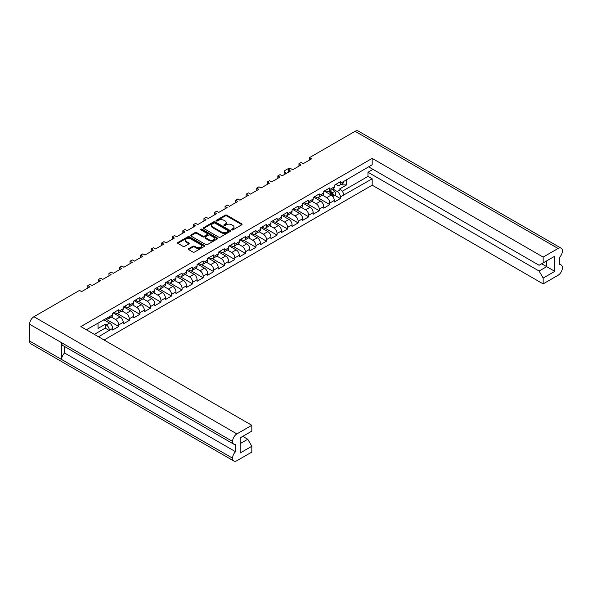 <?xml version="1.0" encoding="UTF-8"?>
<svg xmlns="http://www.w3.org/2000/svg" width="592" height="592" viewBox="0 0 592 592"><rect width="100%" height="100%" fill="white"/><g stroke="black" fill="none" stroke-linecap="round" stroke-linejoin="round"><path stroke-width="0.89" d="M231.768 229.896A0.821 0.474 0 0 0 232.93 229.896L241.751 224.797A1.177 0.681 0 0 0 242.091 224.324A1.177 0.681 0 0 0 241.751 223.843L226.81 215.214A1.177 0.681 0 0 0 225.145 215.214L216.324 220.305A0.821 0.474 0 0 0 217.486 220.979L218.633 220.32A3.759 2.168 0 0 1 223.939 220.32L225.189 221.038A3.759 2.168 0 0 1 226.285 222.57A3.759 2.168 0 0 1 225.189 224.109L224.05 224.768A0.821 0.474 0 0 0 225.212 225.434L226.351 224.775A3.759 2.168 0 0 1 231.664 224.775L232.908 225.493A3.759 2.168 0 0 1 234.01 227.032A3.759 2.168 0 0 1 232.908 228.564L231.768 229.222A0.821 0.474 0 0 0 231.768 229.896L231.768 229.222M192.896 246.25L188.7 248.67A1.177 0.681 0 0 0 188.36 249.151A1.177 0.681 0 0 0 188.7 249.624L192.896 252.044A1.177 0.681 0 0 0 194.553 252.044L204.351 246.39A1.177 0.681 0 0 0 204.699 245.909A1.177 0.681 0 0 0 204.351 245.436L189.41 236.807A1.177 0.681 0 0 0 187.745 236.807L177.955 242.461A1.177 0.681 0 0 0 177.607 242.942A1.177 0.681 0 0 0 177.955 243.423L183.017 246.346A1.177 0.681 0 0 0 184.674 246.346L188.87 243.926A1.177 0.681 0 0 0 189.211 243.445A1.177 0.681 0 0 0 188.87 242.964L186.362 241.514A3.138 1.813 0 0 1 185.437 240.234A3.138 1.813 0 0 1 187.375 238.561A3.138 1.813 0 0 1 190.802 238.953L200.636 244.629A3.138 1.813 0 0 1 201.554 245.909A3.138 1.813 0 0 1 199.615 247.589A3.138 1.813 0 0 1 196.196 247.197L194.553 246.25A1.177 0.681 0 0 0 192.896 246.25L192.896 247.027L188.7 249.447A1.177 0.681 0 0 0 188.574 249.535M79.528 290.391L33.929 316.72L236.904 433.906L251.822 425.293L80.852 326.584L372.183 158.39L543.153 257.098L558.071 248.485L355.096 131.298L309.498 157.627L311.592 158.834L303.274 163.644L301.173 162.43L298.945 163.718L301.039 164.931L292.722 169.734L290.62 168.52L288.385 169.815L290.487 171.021L282.162 175.824L280.068 174.618L277.833 175.905L279.935 177.119L271.61 181.922L269.515 180.708L267.281 181.996L269.375 183.209L261.057 188.012L258.956 186.806L256.728 188.093L258.822 189.307L250.497 194.109L248.403 192.896L246.168 194.183L248.27 195.397L239.945 200.2L237.851 198.993L235.616 200.281L237.71 201.487L229.393 206.297L227.291 205.084L225.064 206.371L227.158 207.585L218.84 212.387L216.739 211.181L214.504 212.469L216.605 213.675L208.28 218.485L206.186 217.271L203.951 218.559L206.053 219.773L197.728 224.575L195.634 223.362L193.399 224.657L195.493 225.863L187.176 230.673L185.074 229.459L182.847 230.747L184.941 231.96L176.616 236.763L174.522 235.549L172.287 236.844L174.388 238.051L166.063 242.853L163.969 241.647L161.734 242.935L163.829 244.148L155.511 248.951L153.409 247.737L151.182 249.025L153.276 250.238L144.959 255.041L142.857 253.835L140.622 255.122L142.724 256.336L134.399 261.139L132.305 259.925L130.07 261.213L132.171 262.426L123.846 267.229L121.752 266.023L119.517 267.31L121.612 268.516L113.294 273.326L111.192 272.113L108.965 273.4L111.059 274.614L102.734 279.417L100.64 278.21L98.405 279.498L100.507 280.704L92.182 285.514L90.088 284.301L87.853 285.588L89.947 286.802L81.629 291.604L79.528 290.391M203.774 228.512L218.714 237.14A1.177 0.681 0 0 0 220.372 237.14L230.17 231.487A1.177 0.681 0 0 0 230.51 231.006A1.177 0.681 0 0 0 230.17 230.525L215.229 221.904A1.177 0.681 0 0 0 213.564 221.904L203.774 227.557A1.177 0.681 0 0 0 203.426 228.038A1.177 0.681 0 0 0 203.774 228.512M217.257 238.939A1.177 0.681 0 0 0 217.604 238.458A1.177 0.681 0 0 0 217.257 237.977L202.072 229.208A0.821 0.474 0 0 0 200.91 229.881L207.215 233.522A1.177 0.681 0 0 1 207.563 234.003A1.177 0.681 0 0 1 207.215 234.484L204.432 236.09A1.177 0.681 0 0 1 202.775 236.09L196.714 232.589A1.177 0.681 0 0 0 195.057 232.589L190.861 235.009A1.177 0.681 0 0 0 190.52 235.49A1.177 0.681 0 0 0 190.861 235.964L205.801 244.592A1.177 0.681 0 0 0 207.466 244.592L217.257 238.939M87.853 288.015L87.853 285.588M98.405 281.918L98.405 279.498M108.965 275.828L108.965 273.4M119.517 269.73L119.517 267.31M130.07 263.64L130.07 261.213M140.622 257.542L140.622 255.122M151.182 251.452L151.182 249.025M161.734 245.354L161.734 242.935M172.287 239.264L172.287 236.844M182.847 233.167L182.847 230.747M193.399 227.076L193.399 224.657M203.951 220.979L203.951 218.559M214.504 214.889L214.504 212.469M225.064 208.798L225.064 206.371M235.616 202.701L235.616 200.281M246.168 196.611L246.168 194.183M256.728 190.513L256.728 188.093M267.281 184.423L267.281 181.996M277.833 178.325L277.833 175.905M288.385 172.235L288.385 169.815M298.945 166.137L298.945 163.718M309.498 160.047L309.498 157.627M98.546 336.796L109.365 330.314A4.403 2.538 60 0 0 106.257 324.927L105.176 324.298L98.035 328.419L98.035 323.032M104.059 339.986L372.183 185.185L543.153 283.894L558.071 275.28A6.127 3.537 120 0 0 562.4 267.776L562.4 267.776A6.127 3.537 120 0 0 561.135 264.957A6.127 3.537 120 0 0 559.425 264.735L559.425 257.468A6.127 3.537 120 0 0 562.4 251.001L562.4 250.978A6.127 3.537 120 0 0 561.135 248.181A6.127 3.537 120 0 0 558.071 248.485M346.609 179.517L346.609 184.911L339.468 189.033L340.555 189.655A4.403 2.538 -120 0 1 343.663 195.049L372.183 178.814L372.183 185.185M334.791 195.316L340.385 198.542L340.385 196.944A4.403 2.538 60 0 0 337.27 191.549L333.015 189.092M340.385 198.542L334.295 202.057L334.295 200.459L329.825 203.034L329.825 204.632L323.743 208.147L323.743 206.549L319.273 209.124L319.273 210.73L313.183 214.245L313.183 212.646L308.721 215.222L308.721 216.82L302.63 220.335L302.63 218.737L298.168 221.312L298.168 222.918L292.078 226.433L292.078 224.827L287.608 227.409L287.608 229.008L281.518 232.523L281.518 230.924L277.056 233.5L277.056 235.105L270.966 238.62L270.966 237.015L266.504 239.597L266.504 241.196L260.413 244.711L260.413 243.112L255.944 245.687L255.944 247.293L249.861 250.808L249.861 249.202L245.391 251.785L245.391 253.383L239.301 256.898L239.301 255.3L234.839 257.875L234.839 259.481L228.749 262.996L228.749 261.39L224.287 263.973L224.287 265.571L218.196 269.086L218.196 267.488L213.727 270.063L213.727 271.661L207.637 275.184L207.637 273.578L203.174 276.153L203.174 277.759L197.084 281.274L197.084 279.676L192.622 282.251L192.622 283.849L186.532 287.364L186.532 285.766L182.062 288.341L182.062 289.947L175.979 293.462L175.979 291.856L171.51 294.439L171.51 296.037L165.42 299.552L165.42 297.954L160.957 300.529L160.957 302.135L154.867 305.65L154.867 304.044L150.405 306.626L150.405 308.225L144.315 311.74L144.315 310.141L139.845 312.717L139.845 314.322L133.755 317.837L133.755 316.232L129.293 318.814L129.293 320.413L123.203 323.928L123.203 322.329L118.74 324.904L118.74 326.51L112.65 330.025L112.65 328.419L109.365 330.314M109.365 316.72L112.65 314.826A4.403 2.538 60 0 1 111.74 316.846L108.454 318.74A4.403 2.538 60 0 0 109.365 316.72L86.365 329.766M112.65 314.826L112.65 313.227L118.74 309.712L118.74 311.311A4.403 2.538 60 0 1 117.83 313.323A4.403 2.538 60 0 1 115.625 313.109L114.241 312.31M118.74 311.311L123.203 308.735L123.203 307.13L129.293 303.615L129.293 305.22A4.403 2.538 60 0 1 128.383 307.233A4.403 2.538 60 0 1 126.177 307.019L124.794 306.212M129.293 305.22L133.755 302.638L133.755 301.039L139.845 297.524L139.845 299.123A4.403 2.538 60 0 1 138.935 301.143A4.403 2.538 60 0 1 136.737 300.921L135.346 300.122M139.845 299.123L144.315 296.548L144.315 294.942L150.405 291.427L150.405 293.033A4.403 2.538 60 0 1 149.487 295.045A4.403 2.538 60 0 1 147.29 294.831L145.906 294.024M150.405 293.033L154.867 290.45L154.867 288.852L160.957 285.337L160.957 286.935A4.403 2.538 60 0 1 160.047 288.955A4.403 2.538 60 0 1 157.842 288.733L156.458 287.934M160.957 286.935L165.42 284.36L165.42 282.761L171.51 279.239L171.51 280.845A4.403 2.538 60 0 1 170.6 282.858A4.403 2.538 60 0 1 168.402 282.643L167.011 281.844M171.51 280.845L175.979 278.27L175.979 276.664L182.062 273.149L182.062 274.747A4.403 2.538 60 0 1 181.152 276.767A4.403 2.538 60 0 1 178.954 276.545L177.563 275.746M182.062 274.747L186.532 272.172L186.532 270.574L192.622 267.059L192.622 268.657A4.403 2.538 60 0 1 191.712 270.67A4.403 2.538 60 0 1 189.507 270.455L188.123 269.656M192.622 268.657L197.084 266.082L197.084 264.476L203.174 260.961L203.174 262.567A4.403 2.538 60 0 1 202.264 264.58A4.403 2.538 60 0 1 200.059 264.358L198.675 263.558M203.174 262.567L207.637 259.984L207.637 258.386L213.727 254.871L213.727 256.469A4.403 2.538 60 0 1 212.817 258.482A4.403 2.538 60 0 1 210.619 258.267L209.228 257.468M213.727 256.469L218.196 253.894L218.196 252.288L224.287 248.773L224.287 250.379A4.403 2.538 60 0 1 223.369 252.392A4.403 2.538 60 0 1 221.171 252.17L219.787 251.371M224.287 250.379L228.749 247.796L228.749 246.198L234.839 242.683L234.839 244.281A4.403 2.538 60 0 1 233.929 246.294A4.403 2.538 60 0 1 231.724 246.08L230.34 245.28M234.839 244.281L239.301 241.706L239.301 240.1L245.391 236.585L245.391 238.191A4.403 2.538 60 0 1 244.481 240.204A4.403 2.538 60 0 1 242.283 239.989L240.892 239.183M245.391 238.191L249.861 235.609L249.861 234.01L255.944 230.495L255.944 232.094A4.403 2.538 60 0 1 255.034 234.114A4.403 2.538 60 0 1 252.836 233.892L251.445 233.093M255.944 232.094L260.413 229.518L260.413 227.913L266.504 224.398L266.504 226.003A4.403 2.538 60 0 1 265.593 228.016A4.403 2.538 60 0 1 263.388 227.802L262.004 226.995M266.504 226.003L270.966 223.421L270.966 221.822L277.056 218.307L277.056 219.906A4.403 2.538 60 0 1 276.146 221.926A4.403 2.538 60 0 1 273.941 221.704L272.557 220.905M277.056 219.906L281.518 217.331L281.518 215.732L287.608 212.21L287.608 213.816A4.403 2.538 60 0 1 286.698 215.828A4.403 2.538 60 0 1 284.5 215.614L283.109 214.807M287.608 213.816L292.078 211.233L292.078 209.635L298.168 206.12L298.168 207.718A4.403 2.538 60 0 1 297.251 209.738A4.403 2.538 60 0 1 295.053 209.516L293.669 208.717M298.168 207.718L302.63 205.143L302.63 203.544L308.721 200.029L308.721 201.628A4.403 2.538 60 0 1 307.81 203.641A4.403 2.538 60 0 1 305.605 203.426L304.221 202.627M308.721 201.628L313.183 199.053L313.183 197.447L319.273 193.932L319.273 195.53A4.403 2.538 60 0 1 318.363 197.55A4.403 2.538 60 0 1 316.165 197.328L314.774 196.529M319.273 195.53L323.743 192.955L323.743 191.357L329.825 187.842L329.825 189.44A4.403 2.538 60 0 1 328.915 191.453A4.403 2.538 60 0 1 326.717 191.238L325.326 190.439M329.825 189.44L334.295 186.865L334.295 185.259L340.385 181.744L340.385 183.35A4.403 2.538 60 0 1 339.475 185.363A4.403 2.538 60 0 1 337.27 185.141L335.886 184.341M372.183 158.39L372.183 164.754L343.663 181.455A4.403 2.538 -120 0 1 342.753 183.468L339.475 185.363M240.182 443.615L247.759 439.242L251.822 446.272L240.182 452.991L240.182 437.836L251.822 431.117L251.822 425.293M236.904 433.906A6.127 3.537 120 0 0 232.575 441.403L232.575 441.425A6.127 3.537 120 0 0 233.84 444.222A6.127 3.537 120 0 0 235.549 444.451L235.549 451.718A6.127 3.537 120 0 0 232.575 458.186L232.575 458.201A6.127 3.537 120 0 0 233.84 461.005A6.127 3.537 120 0 0 236.904 460.702L251.822 452.088L251.822 446.272M247.759 439.242L242.757 436.348M106.049 318.4L106.257 318.518A4.403 2.538 60 0 0 108.454 318.74M106.257 324.927L109.535 323.032L103.785 319.71M109.535 323.032A4.403 2.538 60 0 1 112.65 328.419M346.609 184.911L342.28 184.911L342.28 183.742M341.266 184.327L342.28 184.911M543.153 257.098L543.153 262.915L539.09 265.26L368.594 166.826M543.153 262.915L554.785 256.195L554.785 271.351L543.153 278.07L543.153 283.894M543.153 278.07L539.09 271.04L367.987 172.25L372.997 169.364M372.183 178.814L367.987 176.394L367.987 172.25M118.74 324.904A4.403 2.538 60 0 0 115.625 319.517L111.37 317.053M115.625 319.517L120.095 316.935L113.153 312.931M123.203 308.735A4.403 2.538 60 0 1 122.292 310.748L117.83 313.323M120.095 316.935A4.403 2.538 60 0 1 123.203 322.329M129.293 318.814A4.403 2.538 60 0 0 126.177 313.42L121.922 310.963M126.177 313.42L130.647 310.844L123.713 306.841M133.755 302.638A4.403 2.538 60 0 1 132.845 304.658L128.383 307.233M130.647 310.844A4.403 2.538 60 0 1 133.755 316.232M139.845 312.717A4.403 2.538 60 0 0 136.737 307.329L132.475 304.873M136.737 307.329L141.199 304.747L134.266 300.743M144.315 296.548A4.403 2.538 60 0 1 143.405 298.56L138.935 301.143M141.199 304.747A4.403 2.538 60 0 1 144.315 310.141M150.405 306.626A4.403 2.538 60 0 0 147.29 301.232L143.027 298.775M147.29 301.232L151.752 298.657L144.818 294.653M154.867 290.45A4.403 2.538 60 0 1 153.957 292.47L149.487 295.045M151.752 298.657A4.403 2.538 60 0 1 154.867 304.044M160.957 300.529A4.403 2.538 60 0 0 157.842 295.142L153.587 292.685M157.842 295.142L162.312 292.559L155.378 288.556M165.42 284.36A4.403 2.538 60 0 1 164.509 286.373L160.047 288.955M162.312 292.559A4.403 2.538 60 0 1 165.42 297.954M171.51 294.439A4.403 2.538 60 0 0 168.402 289.044L164.139 286.587M168.402 289.044L172.864 286.469L165.93 282.465M175.979 278.27A4.403 2.538 60 0 1 175.062 280.282L170.6 282.858M172.864 286.469A4.403 2.538 60 0 1 175.979 291.856M182.062 288.341A4.403 2.538 60 0 0 178.954 282.954L174.692 280.497M178.954 282.954L183.416 280.379L176.483 276.375M186.532 272.172A4.403 2.538 60 0 1 185.622 274.185L181.152 276.767M183.416 280.379A4.403 2.538 60 0 1 186.532 285.766M192.622 282.251A4.403 2.538 60 0 0 189.507 276.864L185.252 274.399M189.507 276.864L193.976 274.281L187.035 270.278M197.084 266.082A4.403 2.538 60 0 1 196.174 268.095L191.712 270.67M193.976 274.281A4.403 2.538 60 0 1 197.084 279.676M203.174 276.153A4.403 2.538 60 0 0 200.059 270.766L195.804 268.309M200.059 270.766L204.529 268.191L197.595 264.187M207.637 259.984A4.403 2.538 60 0 1 206.726 261.997L202.264 264.58M204.529 268.191A4.403 2.538 60 0 1 207.637 273.578M213.727 270.063A4.403 2.538 60 0 0 210.619 264.676L206.356 262.212M210.619 264.676L215.081 262.093L208.147 258.09M218.196 253.894A4.403 2.538 60 0 1 217.286 255.907L212.817 258.482M215.081 262.093A4.403 2.538 60 0 1 218.196 267.488M224.287 263.973A4.403 2.538 60 0 0 221.171 258.578L216.909 256.121M221.171 258.578L225.633 256.003L218.7 252M228.749 247.796A4.403 2.538 60 0 1 227.839 249.809L223.369 252.392M225.633 256.003A4.403 2.538 60 0 1 228.749 261.39M234.839 257.875A4.403 2.538 60 0 0 231.724 252.488L227.469 250.024M231.724 252.488L236.193 249.905L229.259 245.902M239.301 241.706A4.403 2.538 60 0 1 238.391 243.719L233.929 246.294M236.193 249.905A4.403 2.538 60 0 1 239.301 255.3M245.391 251.785A4.403 2.538 60 0 0 242.283 246.39L238.021 243.934M242.283 246.39L246.746 243.815L239.812 239.812M249.861 235.609A4.403 2.538 60 0 1 248.943 237.629L244.481 240.204M246.746 243.815A4.403 2.538 60 0 1 249.861 249.202M255.944 245.687A4.403 2.538 60 0 0 252.836 240.3L248.573 237.836M252.836 240.3L257.298 237.718L250.364 233.714M260.413 229.518A4.403 2.538 60 0 1 259.503 231.531L255.034 234.114M257.298 237.718A4.403 2.538 60 0 1 260.413 243.112M266.504 239.597A4.403 2.538 60 0 0 263.388 234.203L259.133 231.746M263.388 234.203L267.858 231.627L260.917 227.624M270.966 223.421A4.403 2.538 60 0 1 270.056 225.441L265.593 228.016M267.858 231.627A4.403 2.538 60 0 1 270.966 237.015M277.056 233.5A4.403 2.538 60 0 0 273.941 228.112L269.686 225.656M273.941 228.112L278.41 225.53L271.476 221.526M281.518 217.331A4.403 2.538 60 0 1 280.608 219.343L276.146 221.926M278.41 225.53A4.403 2.538 60 0 1 281.518 230.924M287.608 227.409A4.403 2.538 60 0 0 284.5 222.015L280.238 219.558M284.5 222.015L288.963 219.44L282.029 215.436M292.078 211.233A4.403 2.538 60 0 1 291.168 213.253L286.698 215.828M288.963 219.44A4.403 2.538 60 0 1 292.078 224.827M298.168 221.312A4.403 2.538 60 0 0 295.053 215.925L290.79 213.468M295.053 215.925L299.515 213.349L292.581 209.339M302.63 205.143A4.403 2.538 60 0 1 301.72 207.156L297.251 209.738M299.515 213.349A4.403 2.538 60 0 1 302.63 218.737M308.721 215.222A4.403 2.538 60 0 0 305.605 209.827L301.35 207.37M305.605 209.827L310.075 207.252L303.141 203.248M313.183 199.053A4.403 2.538 60 0 1 312.273 201.065L307.81 203.641M310.075 207.252A4.403 2.538 60 0 1 313.183 212.646M319.273 209.124A4.403 2.538 60 0 0 316.165 203.737L311.903 201.28M316.165 203.737L320.627 201.162L313.693 197.158M323.743 192.955A4.403 2.538 60 0 1 322.825 194.968L318.363 197.55M320.627 201.162A4.403 2.538 60 0 1 323.743 206.549M329.825 203.034A4.403 2.538 60 0 0 326.717 197.647L322.455 195.182M326.717 197.647L331.18 195.064L324.246 191.061M334.295 186.865A4.403 2.538 60 0 1 333.385 188.878L328.915 191.453M331.18 195.064A4.403 2.538 60 0 1 334.295 200.459M233.84 461.005L30.865 343.819A6.127 3.537 -60 0 1 29.6 341.022L232.575 458.201M233.84 444.222L62.87 345.521A6.127 3.537 -60 0 1 61.605 342.716L232.575 441.425L29.6 324.224L29.6 341.022M29.6 324.224A6.127 3.537 -60 0 1 33.929 316.72M355.096 131.298A6.127 3.537 -60 0 1 358.16 130.995L561.135 248.181M61.605 342.716L61.605 359.477A6.127 3.537 -60 0 1 64.58 353.01L64.58 346.505M317.867 197.728L329.825 204.632M307.307 203.818L319.273 210.73M296.755 209.916L308.721 216.82M286.202 216.006L298.168 222.918M275.65 222.104L287.608 229.008M265.09 228.194L277.056 235.105M254.538 234.291L266.504 241.196M243.985 240.382L255.944 247.293M233.426 246.479L245.391 253.383M222.873 252.569L234.839 259.481M212.321 258.667L224.287 265.571M201.768 264.757L213.727 271.661M191.209 270.855L203.174 277.759M180.656 276.945L192.622 283.849M170.104 283.035L182.062 289.947M159.544 289.133L171.51 296.037M148.992 295.223L160.957 302.135M138.439 301.321L150.405 308.225M127.887 307.411L139.845 314.322M117.327 313.508L129.293 320.413M105.376 318.792L118.74 326.51M64.58 353.01L235.549 451.718M342.272 191.246L367.987 176.394M539.09 271.04L546.668 266.666L541.665 263.773M554.785 271.351L546.668 266.666L546.668 260.887L554.785 256.195M109.365 330.551L105.176 328.131L105.176 324.298M94.35 334.376L105.176 328.131M231.872 229.94L232.908 229.341A3.759 2.168 0 0 0 234.01 227.809L234.01 227.032M226.285 222.57L226.285 223.354A3.759 2.168 0 0 1 225.189 224.886L224.146 225.485M241.876 224.708A1.177 0.681 0 0 0 241.751 224.62L226.81 215.999A1.177 0.681 0 0 0 225.145 215.999L216.428 221.031M230.295 231.398A1.177 0.681 0 0 0 230.17 231.309L215.229 222.681A1.177 0.681 0 0 0 213.564 222.681L203.774 228.334A1.177 0.681 0 0 0 203.641 228.423M228.09 231.339A0.821 0.474 0 0 0 228.09 230.673L214.977 223.103A0.821 0.474 0 0 0 213.816 223.103L212.609 223.791A3.759 2.168 0 0 0 211.514 225.33A3.759 2.168 0 0 0 212.609 226.862L221.578 232.034A3.759 2.168 0 0 0 226.891 232.034L228.09 231.339L228.09 232.123A0.821 0.474 0 0 0 228.334 231.79L228.334 231.006M211.514 225.33L211.514 226.107A3.759 2.168 0 0 0 212.609 227.646L212.609 226.862M228.09 232.123L226.891 232.819A3.759 2.168 0 0 1 221.578 232.819L212.609 227.646M207.563 234.003L207.563 234.787A1.177 0.681 0 0 1 207.215 235.261L204.432 236.867A1.177 0.681 0 0 1 202.775 236.867L196.714 233.366A1.177 0.681 0 0 0 195.057 233.366L190.861 235.794A1.177 0.681 0 0 0 190.735 235.882M217.39 238.85A1.177 0.681 0 0 0 217.257 238.761L202.072 229.992A0.821 0.474 0 0 0 201.006 229.94M209.065 239.716A3.138 1.813 0 0 0 212.484 240.108A3.138 1.813 0 0 0 214.422 238.435A3.138 1.813 0 0 0 213.505 237.155L210.034 235.15A1.177 0.681 0 0 0 208.377 235.15L205.594 236.756A1.177 0.681 0 0 0 205.254 237.237A1.177 0.681 0 0 0 205.594 237.718L209.065 239.716L209.065 240.5A3.138 1.813 0 0 0 212.484 240.892A3.138 1.813 0 0 0 214.422 239.22L214.422 238.435M205.254 237.237L205.254 238.021A1.177 0.681 0 0 0 205.594 238.495L205.594 237.718M209.065 240.5L205.594 238.495M201.554 245.909L201.554 246.694A3.138 1.813 0 0 1 199.615 248.366A3.138 1.813 0 0 1 196.196 247.974L194.553 247.027A1.177 0.681 0 0 0 192.896 247.027M185.437 240.234L185.437 241.011A3.138 1.813 0 0 0 186.362 242.298L186.362 241.514M188.996 243.837A1.177 0.681 0 0 0 188.87 243.749L186.362 242.298M204.484 246.302A1.177 0.681 0 0 0 204.351 246.213L189.41 237.584A1.177 0.681 0 0 0 187.745 237.584L177.955 243.245A1.177 0.681 0 0 0 177.822 243.334M328.997 191.408L331.106 193.495A2.39 1.384 60 0 1 332.23 195.878M324.586 190.868L325.533 191.801M290.221 168.757A2.871 1.658 -0 0 0 287.238 169.149L285.277 170.281A2.871 1.658 -0 0 0 284.434 171.451A2.871 1.658 -0 0 0 285.277 172.627L286.491 173.33M329.455 191.142L331.964 193.614A1.147 0.666 60 0 1 332.26 195.338A1.147 0.666 60 0 1 332.156 195.375M330.144 190.75L332.253 192.829A2.39 1.384 60 0 1 332.882 196.411A2.39 1.384 60 0 1 332.763 196.47M332.578 189.344L334.687 191.423A2.39 1.384 60 0 1 335.324 195.005L332.882 196.411M285.618 173.833L285.277 173.641A2.871 1.658 180 0 1 284.434 172.472L284.434 171.451M343.663 195.049L340.385 196.944M340.385 183.35L343.663 181.455M337.27 191.549L340.555 189.655M232.575 458.186L61.605 359.477M232.908 229.341L232.908 228.564M224.05 225.434L224.05 224.768M225.189 224.886L225.189 224.109M216.324 220.979L216.324 220.305M225.145 215.999L225.145 215.214M226.81 215.999L226.81 215.214M241.751 224.62L241.751 223.843M203.774 228.334L203.774 227.557M213.564 222.681L213.564 221.904M215.229 222.681L215.229 221.904M230.17 231.309L230.17 230.525M221.578 232.819L221.578 232.034M226.891 232.819L226.891 232.034M190.861 235.794L190.861 235.009M195.057 233.366L195.057 232.589M196.714 233.366L196.714 232.589M202.775 236.867L202.775 236.09M204.432 236.867L204.432 236.09M207.215 235.261L207.215 234.484M202.072 229.992L202.072 229.208M217.257 238.761L217.257 237.977M188.7 249.447L188.7 248.67M194.553 247.027L194.553 246.25M196.196 247.974L196.196 247.197M188.87 243.749L188.87 242.964M177.955 243.245L177.955 242.461M187.745 237.584L187.745 236.807M189.41 237.584L189.41 236.807M204.351 246.213L204.351 245.436M331.106 193.495L329.781 194.257M332.504 194.812L332.068 195.057M334.687 191.423L332.253 192.829M285.277 173.641L285.277 172.627M561.135 264.957L559.425 263.973"/></g></svg>
